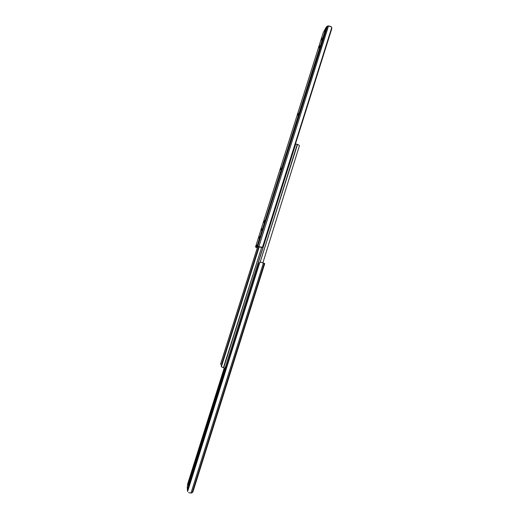 <?xml version="1.0" encoding="UTF-8"?>
<svg xmlns="http://www.w3.org/2000/svg" width="519" height="519" viewBox="0 0 519 519"><rect width="100%" height="100%" fill="white"/><g stroke="black" fill="none" stroke-linecap="round" stroke-linejoin="round"><path stroke-width="0.78" d="M261.407 247.42L258.021 246.544L261.907 247.479L263.12 246.506L262.471 247.284L331.738 27.598L331.453 26.943L331.771 28.772L263.12 246.506L331.771 28.772L331.738 27.598L262.471 247.284L258.851 246.655L328.521 25.95L331.453 26.943L329.688 26.093L328.521 25.95L258.851 246.655L257.041 246.259L326.179 27.345L323.298 32.587L326.172 27.241L327.249 26.184L257.722 246.376L327.586 26.008L326.179 27.345L257.041 246.259L256.256 245.493L257.158 245.033L256.775 246.389L260.447 247.18M322.286 38.069L321.436 40.151L322.286 38.069M319.866 45.724L319.029 47.787L319.866 45.724M262.069 228.704L261.42 230.248L262.069 228.704M259.571 236.625L258.929 238.143L259.571 236.625M328.521 25.95L327.885 25.963L328.521 25.95M323.162 32.911L255.523 247.005L256.256 245.493L257.158 245.033L256.937 245.714L256.256 245.493L255.776 246.882L256.704 247.18L256.983 246.454L256.717 247.161L255.523 247.005L323.162 32.911M298.451 113.46L297.763 115.205L298.451 113.46M281.227 167.994L280.578 169.616L281.227 167.994M264.619 220.569L263.86 222.586L264.619 220.569M255.938 247.239L256.84 247.608L255.938 247.239M257.314 247.79L256.84 247.608L257.314 247.79M256.775 246.389L258.021 246.544L256.055 246.155L257.716 246.694L220.575 364.351L257.722 246.687M257.34 247.699L256.412 247.316L257.34 247.699M187.657 489.761L258.897 263.723L187.657 489.761L259.059 263.23L187.495 490.299L187.606 491.512L259.792 262.419L259.059 263.23L260.103 262.27L261.154 262.283L259.792 262.419L187.606 491.512L187.657 489.761M188.293 484.156L224.961 368.14L188.228 484.675L188.293 484.156L187.709 483.818L188.293 484.156M224.24 367.984L187.56 484.279L224.227 367.977M187.255 486.874L187.489 490.909L187.236 486.932L187.547 485.933L188.851 485.972L187.638 485.849L187.255 486.874M192.088 492.842L192.99 491.655L264.748 263.6L261.154 262.283L263.412 263.049L191.011 493.05L191.569 493.044L191.011 493.05L263.412 263.049L264.327 263.399L192.134 492.803L264.327 263.399L264.748 263.6L192.99 491.655L192.088 492.842M188.618 492.557L191.011 493.05L188.618 492.557M188.455 485.868L187.664 485.22L187.56 484.279L188.066 485.641M188.332 485.615L188.228 484.675L188.332 485.615L225.934 366.33L188.332 485.615M187.638 489.806L187.541 485.966L187.638 489.806M264.735 263.607L192.997 491.597M262.874 262.848L299.437 145.677L262.874 262.848M299.392 145.547L298.574 144.885L299.392 145.547M297.523 144.444L298.574 144.885L297.29 144.327L260.129 262.264L297.523 144.444M295.227 144.684L295.772 144.029L297.29 144.327L295.7 144.074L295.129 145.884L295.7 144.074L295.227 144.684M225.687 366.187L226.492 366.55L225.687 366.187M220.653 363.897L257.664 246.674L220.653 363.897M258.773 246.733L221.263 365.564L259.007 246.791L221.464 366.485L259.228 246.843L221.464 366.485L221.263 365.564L258.773 246.733M221.172 365.992L221.652 366.972L221.172 365.992M221.496 366.628L222.249 367.316L221.496 366.628M223.41 367.712L222.249 367.316L223.676 367.809L261.628 247.466L223.41 367.712M225.077 368.12L223.676 367.809L225.077 368.12L294.915 145.664L225.077 368.12M295.116 145.923L225.077 368.107M323.408 32.353L326.179 27.235M255.517 247.012L323.136 32.969M187.547 485.94L187.242 486.9"/></g></svg>
